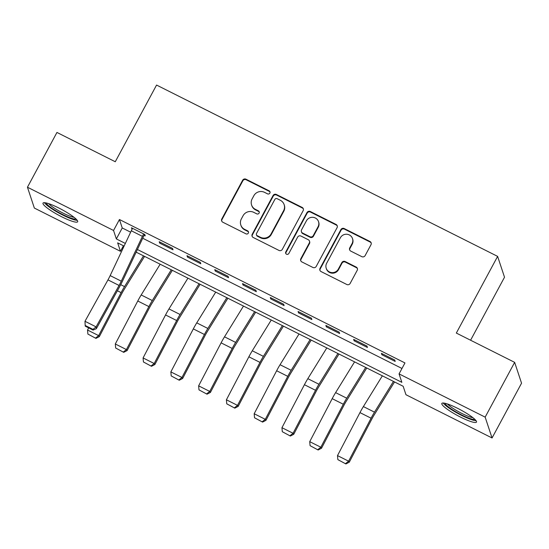 <?xml version="1.0" encoding="UTF-8"?>
<svg xmlns="http://www.w3.org/2000/svg" width="549" height="549" viewBox="0 0 549 549"><rect width="100%" height="100%" fill="white"/><g stroke="black" fill="none" stroke-linecap="round" stroke-linejoin="round"><path stroke-width="0.82" d="M269.868 193.111A1.736 1.681 -18.3 0 0 269.147 190.839L245.979 179.2A2.477 2.409 -18.3 0 0 242.637 180.257L221.796 218.969A2.477 2.409 -18.3 0 0 222.819 222.215L245.993 233.853A1.736 1.681 -18.3 0 0 248.45 231.802A1.736 1.681 -18.3 0 0 247.613 230.841L244.614 229.338A7.926 7.7 -18.3 0 1 241.34 218.948L243.077 215.723A7.926 7.7 -18.3 0 1 253.762 212.346L256.76 213.856A1.736 1.681 -18.3 0 0 259.217 211.804A1.736 1.681 -18.3 0 0 258.38 210.843L255.381 209.334A7.926 7.7 -18.3 0 1 252.108 198.951L253.844 195.719A7.926 7.7 -18.3 0 1 264.529 192.342L267.528 193.852A1.736 1.681 -18.3 0 0 269.868 193.111M270.053 192.095A1.736 1.681 -18.3 0 0 269.339 191.402L246.165 179.763A2.477 2.409 -18.3 0 0 242.823 180.82L221.981 219.531A2.477 2.409 -18.3 0 0 221.734 221.117M248.512 232.097A1.736 1.681 -18.3 0 0 247.798 231.404L244.799 229.901L244.614 229.338M259.286 212.092A1.736 1.681 -18.3 0 0 258.565 211.406L255.566 209.896L255.381 209.334M460.625 417.158A19.675 3.225 28.3 0 1 441.842 403.44A19.675 3.225 28.3 0 1 457.715 408.374A19.675 3.225 28.3 0 1 476.491 422.099A19.675 3.225 28.3 0 1 460.625 417.158M61.79 216.821A19.675 3.225 28.3 0 1 43.014 203.096A19.675 3.225 28.3 0 1 58.887 208.037A19.675 3.225 28.3 0 1 77.663 221.755A19.675 3.225 28.3 0 1 61.79 216.821M361.798 256.644A2.477 2.409 -18.3 0 0 365.14 255.587L370.987 244.73A2.477 2.409 -18.3 0 0 369.964 241.485L344.23 228.556A2.477 2.409 -18.3 0 0 340.888 229.612L320.046 268.324A2.477 2.409 -18.3 0 0 321.069 271.57L346.803 284.492A2.477 2.409 -18.3 0 0 350.145 283.442L357.207 270.321A2.477 2.409 -18.3 0 0 356.184 267.075L345.17 261.544A2.477 2.409 -18.3 0 0 341.835 262.6L338.328 269.106A6.622 6.437 -18.3 0 1 326.209 268.255A6.622 6.437 -18.3 0 1 326.662 263.239L340.38 237.758A6.622 6.437 -18.3 0 1 352.506 238.609A6.622 6.437 -18.3 0 1 352.053 243.619L349.761 247.867A2.477 2.409 -18.3 0 0 350.784 251.113L361.798 256.644M123.429 245.76L120.444 251.305L34.347 208.057L27.45 187.223L56.945 132.446L115.269 161.742L156.561 85.054L497.62 256.383L456.329 333.065L514.653 362.361L485.158 417.137L492.055 437.972L405.958 394.724L403.165 386.276L136.159 252.156M27.45 187.223L113.547 230.47L116.347 238.918L125.344 243.433M137.415 249.5L401.854 382.337L399.061 373.89L404.963 362.937L119.449 219.518L113.547 230.47M399.061 373.89L485.158 417.137M303.158 210.658A2.477 2.409 -18.3 0 0 302.135 207.412L276.401 194.483A2.477 2.409 -18.3 0 0 273.066 195.54L252.217 234.251A2.477 2.409 -18.3 0 0 253.24 237.497L278.974 250.426A2.477 2.409 -18.3 0 0 282.316 249.37L303.158 210.658M310.315 211.516L336.05 224.445A2.477 2.409 -18.3 0 1 337.072 227.691L316.231 266.402A2.477 2.409 -18.3 0 1 312.889 267.459L301.875 261.928A2.477 2.409 -18.3 0 1 300.852 258.682L309.307 242.981A2.477 2.409 -18.3 0 0 308.284 239.735L300.976 236.063A2.477 2.409 -18.3 0 0 297.64 237.12L288.836 253.466A1.736 1.681 -18.3 0 1 285.665 253.24A1.736 1.681 -18.3 0 1 285.789 251.929L306.98 212.573A2.477 2.409 -18.3 0 1 310.315 211.516L310.501 212.086L336.235 225.008L336.05 224.445M119.449 219.518L122.242 227.959L130.655 232.186M142.719 238.245L401.978 368.475M142.424 236.358L131.321 230.779A8.832 1.489 116.7 0 1 132.556 228.329L143.66 233.908A8.832 1.489 116.7 0 0 142.424 236.358L121.274 281.177A12.613 2.127 -63.3 0 1 119.078 285.459L96.096 326.875L96.35 328.679L119.332 287.257A18.92 3.191 116.7 0 0 122.626 280.841L143.776 236.015A2.525 0.425 -63.3 0 1 144.126 235.315L145.238 235.871L144.771 234.464L131.444 227.766L132.062 229.256M159.684 243.132L173.01 249.822L172.544 248.416L159.217 241.718L159.684 243.132L160.178 242.205M187.456 257.083L200.79 263.774L200.323 262.367L186.989 255.669L187.456 257.083L187.95 256.157M215.229 271.034L228.562 277.725L228.096 276.319L214.762 269.621L215.229 271.034L215.73 270.108M243.001 284.986L256.335 291.677L255.868 290.27L242.534 283.572L243.001 284.986L243.502 284.059M270.774 298.937L284.108 305.628L283.641 304.221L270.307 297.524L270.774 298.937L271.275 298.011M298.553 312.889L311.88 319.58L311.413 318.173L298.086 311.475L298.553 312.889L299.047 311.962M326.326 326.833L339.653 333.531L339.186 332.124L325.859 325.427L326.326 326.833L326.82 325.914M354.098 340.785L367.432 347.483L366.965 346.076L353.631 339.378L354.098 340.785L354.592 339.865M381.871 354.736L395.205 361.434L394.738 360.027L381.404 353.33L381.871 354.736L382.372 353.817M470.589 340.229L504.517 277.218L497.62 256.383M514.653 362.361L521.55 383.195L492.055 437.972M124.088 246.096L117.651 242.857L120.444 251.305M122.242 227.959L116.347 238.918M131.911 229.18L132.405 228.254M251.566 204.942L251.751 205.504A7.926 7.7 -18.3 0 0 255.566 209.896M240.798 224.946L240.984 225.509A7.926 7.7 -18.3 0 0 244.799 229.901M303.405 209.073A2.477 2.409 -18.3 0 0 302.321 207.975L276.586 195.046A2.477 2.409 -18.3 0 0 273.251 196.103L252.403 234.814A2.477 2.409 -18.3 0 0 252.163 236.399M277.183 198.697A1.736 1.681 -18.3 0 0 274.843 199.438L256.548 233.421A1.736 1.681 -18.3 0 0 257.261 235.693L260.425 237.278A7.926 7.7 -18.3 0 0 271.11 233.901L283.613 210.679A7.926 7.7 -18.3 0 0 280.34 200.289L277.183 198.697M256.431 234.732L256.616 235.295A1.736 1.681 -18.3 0 0 257.447 236.255L257.261 235.693M284.162 204.681L284.348 205.244A7.926 7.7 -18.3 0 1 283.806 211.241L271.295 234.464A7.926 7.7 -18.3 0 1 260.61 237.841L257.447 236.255M337.319 226.106A2.477 2.409 -18.3 0 0 336.235 225.008M309.478 241.107L309.663 241.67A2.477 2.409 -18.3 0 1 309.492 243.543L301.044 259.245A2.477 2.409 -18.3 0 0 300.797 260.83M310.501 212.086A2.477 2.409 -18.3 0 0 307.166 213.136L285.974 252.492A1.736 1.681 -18.3 0 0 285.789 253.514M318.077 226.689A6.622 6.437 -18.3 0 0 312.827 217.322A6.622 6.437 -18.3 0 0 306.411 220.828L301.579 229.805A2.477 2.409 -18.3 0 0 302.602 233.051L309.904 236.722A2.477 2.409 -18.3 0 0 313.246 235.672L318.077 226.689L318.269 227.252A6.622 6.437 -18.3 0 0 318.722 222.242L318.537 221.679M301.408 231.678L301.593 232.248A2.477 2.409 -18.3 0 0 302.787 233.62L302.602 233.051M318.269 227.252L313.431 236.235A2.477 2.409 -18.3 0 1 310.096 237.285L302.787 233.62M352.506 238.609L352.691 239.172A6.622 6.437 -18.3 0 1 352.238 244.181L349.953 248.429A2.477 2.409 -18.3 0 0 349.706 250.015M326.209 268.255L326.394 268.818A6.622 6.437 -18.3 0 0 338.513 269.669L338.328 269.106M357.454 268.736A2.477 2.409 -18.3 0 0 356.37 267.637L345.355 262.106A2.477 2.409 -18.3 0 0 342.02 263.163L338.513 269.669M371.234 243.145A2.477 2.409 -18.3 0 0 370.15 242.047L344.415 229.118A2.477 2.409 -18.3 0 0 341.08 230.175L320.232 268.886A2.477 2.409 -18.3 0 0 319.985 270.472M87.895 334.073L95.945 338.383L87.895 334.073L87.538 330.038L88.663 327.883M87.538 330.038L98.648 335.617L121.109 292.631A18.92 3.191 -63.3 0 1 124.527 286.592L143.502 255.841M95.67 337.978L98.648 335.617L99.321 336.626L95.945 338.383M144.572 256.383L124.067 289.618A12.613 2.127 116.7 0 0 121.789 293.64L99.321 336.626M144.126 235.315L144.627 234.396M131.321 230.779L110.164 275.598A12.613 2.127 -63.3 0 1 107.975 279.88L84.985 321.295L96.096 326.875L92.959 329.366L85.184 325.461L85.28 326.181L93.062 330.086L92.959 329.366M93.062 330.086L96.35 328.679M84.985 321.295L85.184 325.461M115.667 348.025L123.717 352.334L115.667 348.025L115.311 343.99L137.778 301.003A18.92 3.191 -63.3 0 1 141.189 294.964L160.164 264.213M115.311 343.99L126.421 349.569L148.882 306.582A18.92 3.191 -63.3 0 1 152.299 300.543L171.274 269.792M123.443 351.93L126.421 349.569L127.1 350.578L123.717 352.334M172.345 270.334L151.84 303.57A12.613 2.127 116.7 0 0 149.561 307.591L127.1 350.578M143.44 361.976L151.49 366.286L143.44 361.976L143.083 357.941L165.551 314.954A18.92 3.191 -63.3 0 1 168.968 308.915L187.936 278.165M143.083 357.941L154.194 363.52L176.661 320.534A18.92 3.191 -63.3 0 1 180.079 314.495L199.047 283.744M151.215 365.881L154.194 363.52L154.873 364.529L151.49 366.286M200.117 284.286L179.612 317.521A12.613 2.127 116.7 0 0 177.334 321.542L154.873 364.529M171.213 375.928L179.262 380.237L171.213 375.928L170.856 371.893L193.323 328.906A18.92 3.191 -63.3 0 1 196.741 322.867L215.716 292.116M170.856 371.893L181.966 377.472L204.434 334.485A18.92 3.191 -63.3 0 1 207.851 328.446L226.819 297.695M178.995 379.833L181.966 377.472L182.645 378.481L179.262 380.237M227.89 298.237L207.385 331.472A12.613 2.127 116.7 0 0 205.113 335.494L182.645 378.481M198.992 389.879L207.035 394.189L198.992 389.879L198.635 385.844L221.096 342.857A18.92 3.191 -63.3 0 1 224.514 336.818L243.488 306.067M198.635 385.844L209.739 391.423L232.206 348.437A18.92 3.191 -63.3 0 1 235.624 342.398L254.599 311.647M206.767 393.784L209.739 391.423L210.418 392.432L207.035 394.189M255.669 312.189L235.164 345.424A12.613 2.127 116.7 0 0 232.886 349.445L210.418 392.432M76.002 218.982A17.026 2.793 28.3 0 1 74.897 219.099A17.026 2.793 28.3 0 1 58.249 212.189A17.026 2.793 28.3 0 1 46.24 202.958M48.676 203.658A15.763 2.587 -151.7 0 0 60.644 211.852A15.763 2.587 -151.7 0 0 74.081 217.335M44.407 202.677A19.551 3.205 -151.7 0 0 59.361 213.28A19.551 3.205 -151.7 0 0 76.915 220.348A19.551 3.205 -151.7 0 0 77.244 220.362M474.83 419.326A17.026 2.793 28.3 0 1 461.373 414.818A17.026 2.793 28.3 0 1 445.067 403.302M447.504 403.995A15.763 2.587 -151.7 0 0 461.867 413.438A15.763 2.587 -151.7 0 0 472.909 417.679M443.235 403.021A19.551 3.205 -151.7 0 0 461.558 415.38A19.551 3.205 -151.7 0 0 476.072 420.706M226.764 403.831L234.807 408.14L226.764 403.831L226.408 399.796L248.869 356.802A18.92 3.191 -63.3 0 1 252.286 350.77L271.261 320.019M226.408 399.796L237.518 405.375L259.979 362.388A18.92 3.191 -63.3 0 1 263.396 356.349L282.371 325.598M234.54 407.735L237.518 405.375L238.191 406.384L234.807 408.14M283.442 326.14L262.937 359.369A12.613 2.127 116.7 0 0 260.658 363.397L238.191 406.384M254.537 417.782L262.587 422.092L254.537 417.782L254.18 413.747L276.641 370.753A18.92 3.191 -63.3 0 1 280.059 364.721L299.033 333.97M254.18 413.747L265.291 419.326L287.751 376.339A18.92 3.191 -63.3 0 1 291.169 370.301L310.144 339.55M262.312 421.687L265.291 419.326L265.963 420.335L262.587 422.092M311.214 340.092L290.709 373.32A12.613 2.127 116.7 0 0 288.431 377.348L265.963 420.335M282.31 431.727L290.359 436.043L282.31 431.727L281.953 427.698L304.421 384.705A18.92 3.191 -63.3 0 1 307.831 378.673L326.806 347.922M281.953 427.698L293.063 433.278L315.524 390.291A18.92 3.191 -63.3 0 1 318.942 384.252L337.916 353.501M290.085 435.638L293.063 433.278L293.742 434.286L290.359 436.043M338.987 354.043L318.482 387.271A12.613 2.127 116.7 0 0 316.203 391.3L293.742 434.286M310.082 445.678L318.132 449.995L310.082 445.678L309.725 441.65L332.193 398.656A18.92 3.191 -63.3 0 1 335.611 392.624L354.579 361.873M309.725 441.65L320.836 447.229L343.303 404.242A18.92 3.191 -63.3 0 1 346.721 398.203L365.689 367.453M317.857 449.59L320.836 447.229L321.515 448.238L318.132 449.995M366.759 367.995L346.254 401.223A12.613 2.127 116.7 0 0 343.976 405.251L321.515 448.238M337.855 459.63L345.904 463.946L337.855 459.63L337.498 455.601L359.966 412.608A18.92 3.191 -63.3 0 1 363.383 406.576L382.358 375.825M337.498 455.601L348.608 461.181L371.076 418.194A18.92 3.191 -63.3 0 1 374.493 412.155L393.461 381.404M345.637 463.541L348.608 461.181L349.288 462.189L345.904 463.946M394.532 381.946L374.027 415.174A12.613 2.127 116.7 0 0 371.755 419.203L349.288 462.189M269.339 191.402L269.147 190.839M247.798 231.404L247.613 230.841M258.565 211.406L258.38 210.843M221.981 219.531L221.796 218.969M242.823 180.82L242.637 180.257M246.165 179.763L245.979 179.2M252.403 234.814L252.217 234.251M273.251 196.103L273.066 195.54M276.586 195.046L276.401 194.483M302.321 207.975L302.135 207.412M260.61 237.841L260.425 237.278M271.295 234.464L271.11 233.901M283.806 211.241L283.613 210.679M301.044 259.245L300.852 258.682M309.492 243.543L309.307 242.981M285.974 252.492L285.789 251.929M307.166 213.136L306.98 212.573M310.096 237.285L309.904 236.722M313.431 236.235L313.246 235.672M349.953 248.429L349.761 247.867M352.238 244.181L352.053 243.619M342.02 263.163L341.835 262.6M345.355 262.106L345.17 261.544M356.37 267.637L356.184 267.075M320.232 268.886L320.046 268.324M341.08 230.175L340.888 229.612M344.415 229.118L344.23 228.556M370.15 242.047L369.964 241.485M117.39 290.757L121.109 292.631M120.718 284.684L124.527 286.592M121.274 281.177L110.164 275.598M119.078 285.459L107.975 279.88M137.778 301.003L148.882 306.582M141.189 294.964L152.299 300.543M165.551 314.954L176.661 320.534M168.968 308.915L180.079 314.495M193.323 328.906L204.434 334.485M196.741 322.867L207.851 328.446M221.096 342.857L232.206 348.437M224.514 336.818L235.624 342.398M248.869 356.802L259.979 362.388M252.286 350.77L263.396 356.349M276.641 370.753L287.751 376.339M280.059 364.721L291.169 370.301M304.421 384.705L315.524 390.291M307.831 378.673L318.942 384.252M332.193 398.656L343.303 404.242M335.611 392.624L346.721 398.203M359.966 412.608L371.076 418.194M363.383 406.576L374.493 412.155"/></g></svg>
